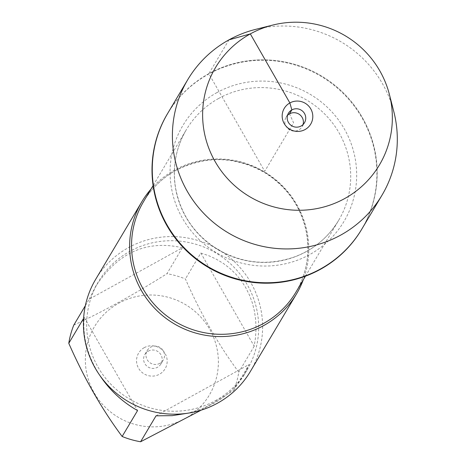 <?xml version="1.0" encoding="UTF-8"?>
<svg xmlns="http://www.w3.org/2000/svg" width="465" height="465" viewBox="0 0 465 465"><rect width="100%" height="100%" fill="white"/><g stroke="black" fill="none" stroke-linecap="round" stroke-linejoin="round"><path stroke-width="0.35" stroke-dasharray="2.33 1.74" d="M361.694 229.303A112.995 110.92 30.8 0 0 344.222 94.459A112.995 110.92 30.8 0 0 208.558 74.127A112.995 110.92 30.8 0 0 167.487 113.733M228.949 39.856L208.82 73.685A112.995 110.92 -149.2 0 1 344.577 94.11A112.995 110.92 -149.2 0 1 361.822 229.082A112.995 110.92 30.8 0 0 321.443 75.981A112.995 110.92 30.8 0 0 167.621 113.512A112.995 110.92 -149.2 0 1 208.82 73.685L264.719 171.3L293.589 122.783L289.503 113.844M150.991 189.104A90.024 88.367 -149.2 0 1 174.677 169.998A90.024 88.367 -149.2 0 1 277.024 180.862A90.024 88.367 -149.2 0 1 303.308 279.75M250.385 371.425A90.024 88.367 30.8 0 0 236.644 263.893A90.024 88.367 30.8 0 0 128.485 247.618A90.024 88.367 30.8 0 0 95.662 279.349M159.85 363.334A9.329 9.155 -149.2 0 1 147.219 350.511A9.329 9.155 -149.2 0 1 161.826 348.907A9.329 9.155 -149.2 0 1 159.85 363.334M148.277 351.156A9.329 9.155 -149.2 0 1 160.907 363.985A9.329 9.155 -149.2 0 1 148.207 367.083A9.329 9.155 -149.2 0 1 148.277 351.156M144.255 347.646A15.392 15.107 30.8 0 0 144.162 373.936A15.392 15.107 30.8 0 0 167.179 361.235A15.392 15.107 30.8 0 0 144.255 347.646M184.931 418.674A66.838 65.606 -149.2 0 1 86.461 371.895A66.838 65.606 -149.2 0 1 162.053 295.955A66.838 65.606 -149.2 0 1 217.271 349.982A66.838 65.606 -149.2 0 1 184.931 418.674M99.702 375.226C87.606 356.283 82.445 336.997 84.206 317.38L137.57 410.56M84.206 317.38L83.601 318.391M89.222 299.164L95.656 286.394C118.017 252.495 146.923 239.626 182.373 247.781L89.222 299.164L85.351 305.662M182.373 247.781L166.947 273.699A86.426 84.833 -149.2 0 1 185.407 278.965C200.822 314.003 218.608 345.065 238.772 372.151A86.426 84.833 -149.2 0 1 233.761 390.368L201.246 410.113M73.796 325.087C102.469 311.945 133.519 294.816 166.947 273.699M200.834 253.047L208.855 255.75L216.44 259.261L223.531 263.545L230.059 268.567L235.958 274.274L241.184 280.616L245.677 287.539L249.403 294.973L252.326 302.849L254.419 311.097L255.657 319.635L256.035 328.395L255.547 337.282L254.198 346.227L200.834 253.047L185.407 278.965M254.198 346.227L238.772 372.151M156.037 415.826L249.188 364.444L244.195 374.79C237.15 386.456 227.019 395.982 213.801 403.358L201.409 409.09L188.046 413.164M233.761 390.368L249.188 364.444M215.429 400.632A86.426 84.833 30.8 0 0 246.938 370.175A86.426 84.833 30.8 0 0 233.744 266.945A86.426 84.833 30.8 0 0 129.915 251.321A86.426 84.833 30.8 0 0 98.406 281.778A86.426 84.833 30.8 0 0 111.594 385.008A86.426 84.833 30.8 0 0 215.429 400.632M393.814 111.652A112.995 110.92 30.8 0 0 255.576 29.388M303.052 124.55A9.329 9.155 -149.2 0 1 289.433 129.77A9.329 9.155 -149.2 0 1 287.527 115.314M175.898 170.318A88.623 86.996 30.8 0 0 143.586 201.554C151.514 188.36 162.244 177.99 175.77 170.452C205.577 155.304 235.296 156.077 264.922 172.771C286.399 186.343 300.041 205.332 305.848 229.745C310.451 251.954 307.132 272.775 295.903 292.2A88.623 86.996 30.8 0 0 282.377 186.337A88.623 86.996 30.8 0 0 175.898 170.318M218.66 98.458A88.623 86.996 -149.2 0 1 325.14 114.477A88.623 86.996 -149.2 0 1 338.665 220.34A88.623 86.996 -149.2 0 1 218.015 249.775A88.623 86.996 -149.2 0 1 186.349 129.694A88.623 86.996 -149.2 0 1 218.66 98.458M216.992 92.57A93.756 92.035 30.8 0 0 216.452 252.733A93.756 92.035 30.8 0 0 356.678 175.381A93.756 92.035 30.8 0 0 216.992 92.57M305.429 276.193L338.665 220.34C328.389 237.26 313.945 249.35 295.333 256.604C268.648 266.05 242.835 263.678 217.887 249.478C194.707 234.965 180.6 214.441 175.572 187.918C172.277 167.133 175.869 147.719 186.349 129.694L153.107 185.547M160.907 363.985L163.25 360.05M144.877 354.446L147.219 350.511M98.406 281.778L95.656 286.394M246.938 370.175L244.195 374.79M302.134 126.672L304.476 122.731M286.103 117.128L288.445 113.193"/><path stroke-width="0.7" d="M167.487 113.733A112.995 110.92 30.8 0 0 167.354 113.954A112.995 110.92 30.8 0 0 207.733 267.055A112.995 110.92 30.8 0 0 361.561 229.524A112.995 110.92 30.8 0 0 361.694 229.303M272.786 25.064A95.319 93.57 30.8 0 0 209.808 150.73A95.319 93.57 30.8 0 0 344.641 198.584A95.319 93.57 30.8 0 0 389.403 94.465A95.319 93.57 30.8 0 0 272.786 25.064L255.576 29.388A112.995 110.92 30.8 0 0 187.75 79.684A112.995 110.92 30.8 0 0 204.995 214.656A112.995 110.92 30.8 0 0 340.752 235.075A112.995 110.92 30.8 0 0 381.957 195.254L361.822 229.082A112.995 110.92 -149.2 0 1 207.994 266.614A112.995 110.92 -149.2 0 1 167.621 113.512A112.995 110.92 30.8 0 0 184.867 248.484A112.995 110.92 30.8 0 0 320.623 268.91A112.995 110.92 30.8 0 0 361.822 229.082L361.561 229.524M303.308 279.75A90.024 88.367 -149.2 0 1 296.577 293.804A90.024 88.367 -149.2 0 1 263.754 325.529A90.024 88.367 -149.2 0 1 155.595 309.26A90.024 88.367 -149.2 0 1 141.854 201.729A90.024 88.367 -149.2 0 1 150.991 189.104M141.854 201.729L95.662 279.349A90.024 88.367 30.8 0 0 127.829 401.324A90.024 88.367 30.8 0 0 250.385 371.425L296.577 293.804M201.246 410.113L140.61 441.75A86.426 84.833 -149.2 0 1 122.144 436.484L137.57 410.56C122.208 401.9 109.589 390.118 99.702 375.226M83.601 318.391L68.779 343.304A86.426 84.833 -149.2 0 1 73.796 325.087L85.351 305.662M122.144 436.484C101.986 409.398 84.194 378.336 68.779 343.304M188.046 413.164L172.195 415.658L156.037 415.826L140.61 441.75M381.957 195.254A112.995 110.92 30.8 0 0 393.814 111.652L389.403 94.465M287.527 115.314A9.329 9.155 -149.2 0 1 303.052 124.55M291.846 109.903A9.329 9.155 -149.2 0 1 304.476 122.731A9.329 9.155 -149.2 0 1 291.776 125.829A9.329 9.155 -149.2 0 1 291.846 109.903M305.098 129.537A15.392 15.107 30.8 0 0 310.777 108.909A15.392 15.107 30.8 0 0 289.869 102.945A15.392 15.107 30.8 0 0 284.196 123.574A15.392 15.107 30.8 0 0 305.098 129.537M289.503 113.844L291.846 109.903L289.869 102.945L250.327 33.899L228.949 39.856M153.107 185.547L143.586 201.554A88.623 86.996 30.8 0 0 175.253 321.635A88.623 86.996 30.8 0 0 295.903 292.2L305.429 276.193M187.75 79.684L167.354 113.954"/></g></svg>
